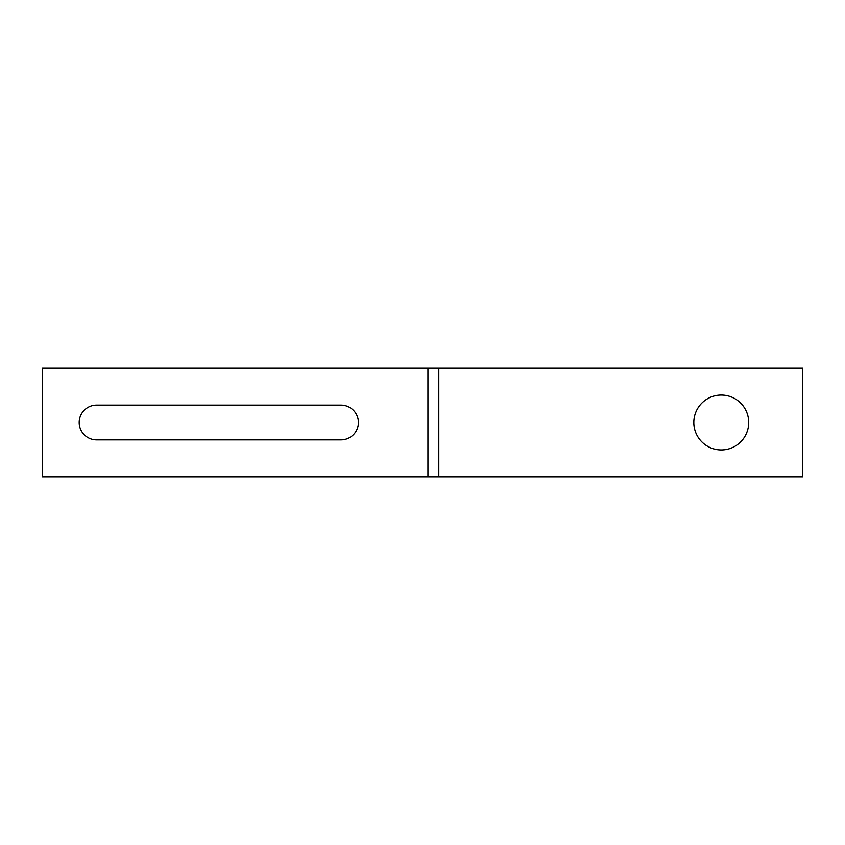 <?xml version="1.0" encoding="UTF-8"?>
<svg xmlns="http://www.w3.org/2000/svg" width="845" height="845" viewBox="0 0 845 845"><rect width="100%" height="100%" fill="white"/><g stroke="black" fill="none" stroke-linecap="round" stroke-linejoin="round"><path stroke-width="1.27" d="M438.798 368.177L42.25 368.177L42.25 476.823L802.75 476.823L802.75 368.177L438.798 368.177L438.798 476.823M96.573 439.886A17.386 17.386 0 0 1 79.187 422.5A17.386 17.386 0 0 1 96.573 405.114L341.021 405.114A17.386 17.386 0 0 1 358.396 422.5A17.386 17.386 0 0 1 341.021 439.886L96.573 439.886M693.819 422.5A27.452 27.452 0 0 1 721.271 395.048A27.452 27.452 0 0 1 748.712 422.5A27.452 27.452 0 0 1 721.271 449.952A27.452 27.452 0 0 1 693.819 422.5M427.929 368.177L427.929 476.823"/></g></svg>
